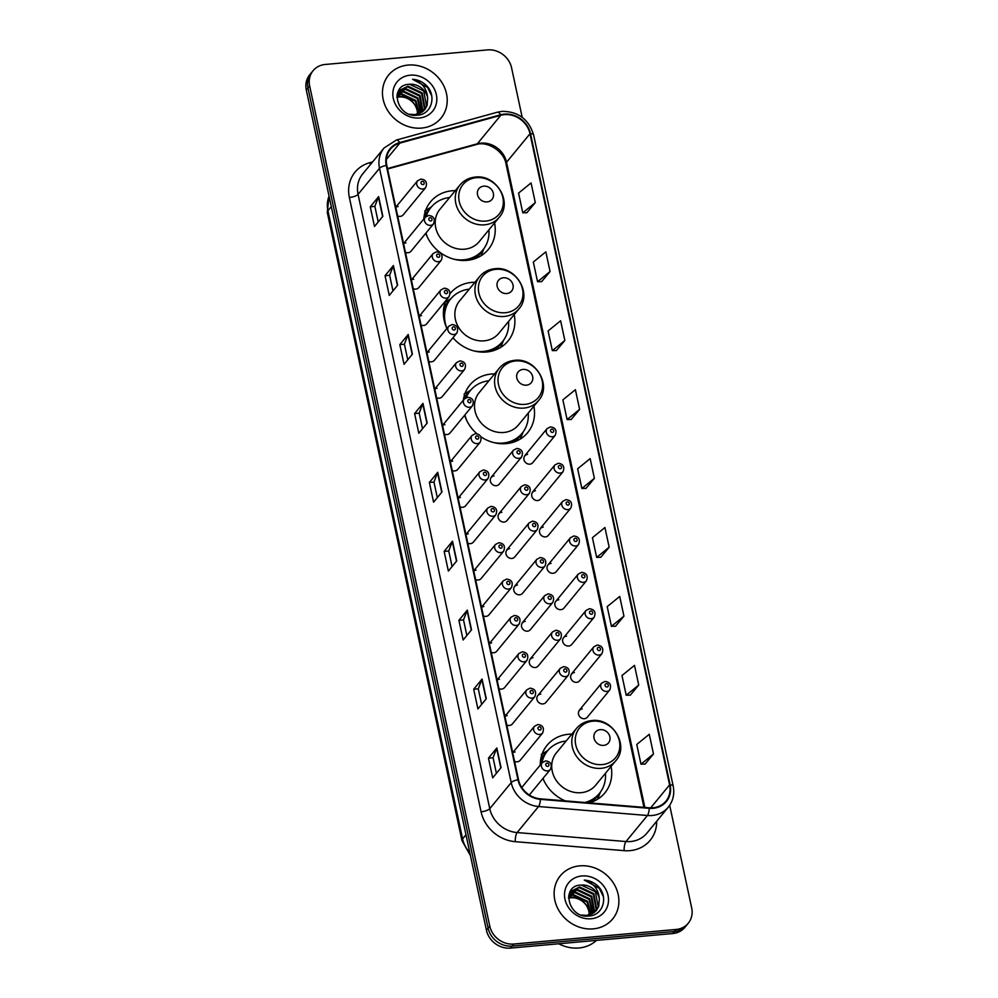 <?xml version="1.0" encoding="UTF-8"?>
<svg xmlns="http://www.w3.org/2000/svg" width="998" height="998" viewBox="0 0 998 998"><rect width="100%" height="100%" fill="white"/><g stroke="black" fill="none" stroke-linecap="round" stroke-linejoin="round"><path stroke-width="1.5" d="M571.804 734.129A37.437 33.121 39.5 0 0 568.536 734.266A37.437 33.121 39.5 0 0 547.091 745.269A37.437 33.121 39.5 0 0 540.242 765.079M542.949 778.452A37.437 33.121 39.5 0 0 565.23 800.87M494.584 373.913A37.437 33.121 39.5 0 0 491.315 374.05A37.437 33.121 39.5 0 0 469.858 385.041A37.437 33.121 39.5 0 0 463.322 400.186M464.656 415.23A37.437 33.121 39.5 0 0 476.869 433.693M480.849 436.75A37.437 33.121 39.5 0 0 506.223 443.623A37.437 33.121 39.5 0 0 527.68 432.633A37.437 33.121 39.5 0 0 533.855 406.236M474.936 282.272A37.437 33.121 39.5 0 0 471.667 282.422A37.437 33.121 39.5 0 0 450.223 293.412A37.437 33.121 39.5 0 0 450.16 293.474M445.894 300.523A37.437 33.121 39.5 0 0 446.904 328.454A33.558 29.678 39.5 0 1 450.709 298.926A33.558 29.678 39.5 0 1 469.285 289.146M452.955 337.773A37.437 33.121 39.5 0 0 486.587 351.995A37.437 33.121 39.5 0 0 508.032 341.004A37.437 33.121 39.5 0 0 514.207 314.607M455.3 190.643A37.437 33.121 39.5 0 0 452.019 190.78A37.437 33.121 39.5 0 0 430.575 201.783A37.437 33.121 39.5 0 0 423.813 218.999M425.797 233.27A37.437 33.121 39.5 0 0 466.939 260.366A37.437 33.121 39.5 0 0 488.384 249.375A37.437 33.121 39.5 0 0 494.571 222.966M405.899 242.901A5.302 4.691 39.5 0 0 403.604 243.749M405.438 252.332A5.302 4.691 39.5 0 0 411.039 251.184L433.444 223.964A5.302 4.691 -140.5 0 1 425.26 217.24L403.566 243.599M413.696 279.265A5.302 4.691 39.5 0 0 411.401 280.114M413.234 288.684A5.302 4.691 39.5 0 0 418.836 287.549L441.241 260.328A5.302 4.691 -140.5 0 1 433.057 253.604L411.363 279.964M421.48 315.63A5.302 4.691 39.5 0 0 419.197 316.478M421.031 325.049A5.302 4.691 39.5 0 0 426.633 323.913L449.038 296.693A5.302 4.691 -140.5 0 1 440.854 289.956L419.16 316.316M429.277 351.982A5.302 4.691 39.5 0 0 426.982 352.843M428.828 361.413A5.302 4.691 39.5 0 0 434.429 360.278L456.834 333.058A5.302 4.691 -140.5 0 1 448.651 326.321L426.957 352.681M437.074 388.347A5.302 4.691 39.5 0 0 434.779 389.208M436.625 397.778A5.302 4.691 39.5 0 0 442.226 396.643L464.631 369.422A5.302 4.691 -140.5 0 1 456.448 362.686L434.754 389.045M444.871 424.711A5.302 4.691 39.5 0 0 442.576 425.572M444.422 434.142A5.302 4.691 39.5 0 0 450.023 433.007L472.428 405.787A5.302 4.691 -140.5 0 1 464.245 399.05L442.551 425.41M452.668 461.076A5.302 4.691 39.5 0 0 450.372 461.937M452.219 470.507A5.302 4.691 39.5 0 0 457.82 469.372L480.225 442.151A5.302 4.691 -140.5 0 1 472.042 435.415L450.335 461.775M460.465 497.441A5.302 4.691 39.5 0 0 458.169 498.301M460.003 506.872A5.302 4.691 39.5 0 0 465.617 505.736L488.022 478.516A5.302 4.691 -140.5 0 1 479.838 471.78L458.132 498.139M468.262 533.805A5.302 4.691 39.5 0 0 465.966 534.654M467.8 543.236A5.302 4.691 39.5 0 0 473.401 542.101L495.806 514.881A5.302 4.691 -140.5 0 1 487.635 508.144L465.929 534.504M476.058 570.17A5.302 4.691 39.5 0 0 473.763 571.018M475.597 579.601A5.302 4.691 39.5 0 0 481.198 578.466L503.603 551.245A5.302 4.691 -140.5 0 1 495.432 544.509L473.726 570.868M483.855 606.534A5.302 4.691 39.5 0 0 481.56 607.383M483.394 615.966A5.302 4.691 39.5 0 0 488.995 614.818L511.4 587.61A5.302 4.691 -140.5 0 1 503.217 580.873L481.523 607.233M491.652 642.899A5.302 4.691 39.5 0 0 489.357 643.747M491.191 652.33A5.302 4.691 39.5 0 0 496.792 651.183L519.197 623.975A5.302 4.691 -140.5 0 1 511.013 617.238L489.319 643.598M499.449 679.264A5.302 4.691 39.5 0 0 497.154 680.112M498.988 688.695A5.302 4.691 39.5 0 0 504.589 687.547L526.994 660.339A5.302 4.691 -140.5 0 1 518.81 653.603L497.116 679.962M507.234 715.628A5.302 4.691 39.5 0 0 504.938 716.477M506.784 725.059A5.302 4.691 39.5 0 0 512.386 723.912L534.791 696.691A5.302 4.691 -140.5 0 1 526.607 689.967L504.913 716.327M515.03 751.993A5.302 4.691 39.5 0 0 512.735 752.841M514.581 761.412A5.302 4.691 39.5 0 0 520.183 760.276L542.588 733.056A5.302 4.691 -140.5 0 1 534.404 726.332L512.71 752.679M398.102 206.536A5.302 4.691 39.5 0 0 395.807 207.384M397.641 215.967A5.302 4.691 39.5 0 0 403.242 214.82L425.647 187.612A5.302 4.691 -140.5 0 1 417.476 180.875L395.769 207.235M494.047 475.896A5.302 4.691 39.5 0 0 496.156 485.739A5.302 4.691 39.5 0 0 499.187 484.18L521.592 456.972A5.302 4.691 -140.5 0 1 513.421 450.235L491.016 477.456M501.844 512.261A5.302 4.691 39.5 0 0 503.953 522.104A5.302 4.691 39.5 0 0 506.984 520.544L529.389 493.336A5.302 4.691 -140.5 0 1 521.218 486.6L498.813 513.82M509.641 548.626A5.302 4.691 39.5 0 0 511.749 558.468A5.302 4.691 39.5 0 0 514.781 556.909L537.186 529.701A5.302 4.691 -140.5 0 1 529.015 522.964L506.597 550.172M517.438 584.99A5.302 4.691 39.5 0 0 519.546 594.833A5.302 4.691 39.5 0 0 522.578 593.274L544.983 566.053A5.302 4.691 -140.5 0 1 536.799 559.329L514.394 586.537M525.235 621.355A5.302 4.691 39.5 0 0 527.343 631.198A5.302 4.691 39.5 0 0 530.375 629.638L552.78 602.418A5.302 4.691 -140.5 0 1 544.596 595.694L522.191 622.902M533.019 657.719A5.302 4.691 39.5 0 0 535.14 667.562A5.302 4.691 39.5 0 0 538.172 666.003L560.577 638.782A5.302 4.691 -140.5 0 1 552.393 632.046L529.988 659.266M540.816 694.072A5.302 4.691 39.5 0 0 542.937 703.927A5.302 4.691 39.5 0 0 545.968 702.367L568.373 675.147A5.302 4.691 -140.5 0 1 560.19 668.41L537.785 695.631M527.63 454.352A5.302 4.691 39.5 0 0 529.738 464.195A5.302 4.691 39.5 0 0 532.77 462.635L555.175 435.415A5.302 4.691 -140.5 0 1 547.004 428.691L550.422 426.894C555.524 427.556 557.109 430.4 555.175 435.415M535.427 490.717A5.302 4.691 39.5 0 0 537.535 500.559A5.302 4.691 39.5 0 0 540.567 499L562.972 471.78A5.302 4.691 -140.5 0 1 554.801 465.056L558.219 463.259C563.321 463.92 564.905 466.765 562.972 471.78M543.224 527.081A5.302 4.691 39.5 0 0 545.332 536.924A5.302 4.691 39.5 0 0 548.364 535.365L570.769 508.144A5.302 4.691 -140.5 0 1 562.585 501.408L566.016 499.624C571.118 500.285 572.702 503.129 570.769 508.144M551.021 563.433A5.302 4.691 39.5 0 0 553.129 573.289A5.302 4.691 39.5 0 0 556.16 571.729L578.566 544.509A5.302 4.691 -140.5 0 1 570.382 537.772L573.813 535.988C578.915 536.65 580.499 539.494 578.566 544.509M558.805 599.798A5.302 4.691 39.5 0 0 560.926 609.653A5.302 4.691 39.5 0 0 563.957 608.094L586.362 580.873A5.302 4.691 -140.5 0 1 578.179 574.137L581.609 572.353C586.712 573.014 588.296 575.858 586.362 580.873M566.602 636.163A5.302 4.691 39.5 0 0 568.723 646.018A5.302 4.691 39.5 0 0 571.754 644.459L594.159 617.238A5.302 4.691 -140.5 0 1 585.976 610.502L589.406 608.718C594.509 609.379 596.093 612.223 594.159 617.238M574.399 672.527A5.302 4.691 39.5 0 0 576.52 682.37A5.302 4.691 39.5 0 0 579.551 680.823L601.956 653.603A5.302 4.691 -140.5 0 1 593.773 646.866L597.191 645.07C602.293 645.743 603.89 648.588 601.956 653.603M582.196 708.892A5.302 4.691 39.5 0 0 584.304 718.735A5.302 4.691 39.5 0 0 587.348 717.188L609.753 689.967A5.302 4.691 -140.5 0 1 601.569 683.231L604.988 681.434C610.09 682.108 611.674 684.952 609.753 689.967M589.157 802.841A37.437 33.121 39.5 0 0 604.9 792.861A37.437 33.121 39.5 0 0 611.075 766.452M522.191 117.315L511.575 67.814A21.195 18.75 39.5 0 0 487.56 49.9L325.236 64.471A21.195 18.75 39.5 0 0 313.098 70.696L309.742 74.763A21.195 18.75 39.5 0 0 306.311 90.02L486.425 930.186A21.195 18.75 39.5 0 0 510.44 948.1L672.764 933.529A21.195 18.75 39.5 0 0 684.902 927.304L686.587 925.271A21.195 18.75 39.5 0 1 674.436 931.483A21.195 18.75 39.5 0 0 686.587 925.271L688.258 923.237A21.195 18.75 39.5 0 0 691.689 907.98L669.683 805.311M311.413 72.729A21.195 18.75 39.5 0 0 307.983 87.986L488.097 928.152A21.195 18.75 39.5 0 0 512.124 946.067L674.436 931.483L512.124 946.067A21.195 18.75 39.5 0 1 488.097 928.152L307.983 87.986A21.195 18.75 39.5 0 1 311.413 72.729M408.082 65.07A33.907 29.99 39.5 0 0 388.659 75.025A33.907 29.99 39.5 0 0 387.673 110.491A33.907 29.99 39.5 0 0 421.593 128.081A33.907 29.99 39.5 0 0 441.016 118.126A33.907 29.99 39.5 0 0 442.002 82.647A33.907 29.99 39.5 0 0 408.082 65.07A33.907 29.99 39.5 0 0 388.659 75.025A33.907 29.99 39.5 0 0 387.673 110.491A33.907 29.99 39.5 0 0 421.593 128.081A33.907 29.99 39.5 0 0 441.016 118.126A33.907 29.99 39.5 0 0 442.002 82.647A33.907 29.99 39.5 0 0 408.082 65.07M579.763 865.852A33.907 29.99 39.5 0 0 560.327 875.807A33.907 29.99 39.5 0 0 559.354 911.286A33.907 29.99 39.5 0 0 593.261 928.864A33.907 29.99 39.5 0 0 612.697 918.909A33.907 29.99 39.5 0 0 613.67 883.442A33.907 29.99 39.5 0 0 579.763 865.852A33.907 29.99 39.5 0 0 560.327 875.807A33.907 29.99 39.5 0 0 559.354 911.286A33.907 29.99 39.5 0 0 593.261 928.864A33.907 29.99 39.5 0 0 612.697 918.909A33.907 29.99 39.5 0 0 613.67 883.442A33.907 29.99 39.5 0 0 579.763 865.852M504.377 114.645A22.605 19.997 -140.5 0 1 530 133.757L669.596 784.89A22.605 19.997 -140.5 0 1 665.928 801.157A22.605 19.997 -140.5 0 1 649.249 807.806L540.38 798.824A22.605 19.997 -140.5 0 1 518.498 779.7L386.8 165.369A22.605 19.997 -140.5 0 1 390.455 149.114A22.605 19.997 -140.5 0 1 399.811 143.126L500.784 115.294A22.605 19.997 -140.5 0 1 504.377 114.645M504.264 114.121A23.166 20.496 39.5 0 0 500.584 114.795L399.612 142.614A23.166 20.496 39.5 0 0 386.276 165.418L517.974 779.75A23.166 20.496 39.5 0 0 540.405 799.348L649.261 808.33A23.166 20.496 39.5 0 0 670.12 784.84L530.524 133.707A23.166 20.496 39.5 0 0 504.264 114.121M645.095 764.056L653.49 753.989L649.274 734.291L636.761 744.458L640.978 764.156L645.195 764.056M630.312 695.144L638.72 685.065L634.491 665.367L621.979 675.546L626.208 695.232L630.424 695.132M615.541 626.22L623.937 616.14L619.721 596.455L607.208 606.622L611.425 626.32L615.641 626.22M600.771 557.296L609.167 547.228L604.938 527.53L592.425 537.697L596.654 557.395L600.871 557.296M526.894 212.699L535.29 202.619L531.061 182.933L518.561 193.101L522.777 212.799L526.994 212.699M541.664 281.623L550.06 271.543L545.844 251.845L533.331 262.025L537.548 281.71L541.764 281.611M556.435 350.535L564.843 340.468L560.614 320.77L548.102 330.937L552.331 350.635L556.547 350.535M571.218 419.459L579.613 409.38L575.397 389.694L562.884 399.861L567.101 419.559L571.318 419.459M585.988 488.384L594.384 478.304L590.167 458.606L577.655 468.786L581.871 488.471L586.1 488.371M313.098 70.696A21.195 18.75 39.5 0 0 309.654 85.94L489.781 926.119A21.195 18.75 39.5 0 0 513.795 944.033L676.12 929.45A21.195 18.75 39.5 0 0 688.258 923.237M471.518 629.825L463.134 640.005L458.918 620.319L467.289 610.14L471.518 629.825M486.288 698.75L477.917 708.929L473.688 689.231L482.071 679.064L486.288 698.75M501.058 767.674L492.688 777.841L488.471 758.156L496.842 747.976L501.058 767.674M427.181 423.065L418.811 433.244L414.594 413.559L422.965 403.379L427.181 423.065M412.411 354.153L404.04 364.32L399.811 344.634L408.194 334.455L412.411 354.153M397.641 285.228L389.257 295.408L385.041 275.71L393.412 265.543L397.641 285.228M382.858 216.304L374.487 226.484L370.27 206.798L378.641 196.618L382.858 216.304M456.735 560.913L448.364 571.081L444.135 551.395L452.518 541.215L456.735 560.913M441.964 491.989L433.581 502.169L429.365 482.471L437.735 472.304L441.964 491.989M429.365 482.471L433.968 482.059L437.536 472.64A5.651 1.759 -12.1 0 1 437.735 472.304M444.135 551.395L448.738 550.983L452.306 541.565A5.651 1.759 -12.1 0 1 452.518 541.215M370.27 206.798L374.861 206.374M378.205 221.968L374.861 206.337L378.429 196.968A5.651 1.759 -12.1 0 1 378.641 196.618M385.041 275.71L389.644 275.298M392.987 290.88L389.632 275.248L393.2 265.88A5.651 1.759 -12.1 0 1 393.412 265.543M399.811 344.634L404.415 344.223M407.758 359.804L404.402 344.173L407.982 334.804A5.651 1.759 -12.1 0 1 408.194 334.455M414.594 413.559L419.197 413.135M422.528 428.728L419.185 413.097L422.753 403.728A5.651 1.759 -12.1 0 1 422.965 403.379M488.471 758.156L493.062 757.744M496.405 773.325L493.062 757.694L496.63 748.325A5.651 1.759 -12.1 0 1 496.842 747.976M473.688 689.231L478.291 688.82M481.635 704.401L478.279 688.77L481.859 679.401A5.651 1.759 -12.1 0 1 482.071 679.064M458.918 620.319L463.521 619.895L467.076 610.489A5.651 1.759 -12.1 0 1 467.289 610.14M594.384 478.304L581.871 488.471M579.613 409.38L567.101 419.559M564.843 340.468L552.331 350.635M550.06 271.543L537.548 281.71M535.29 202.619L522.777 212.799M609.167 547.228L596.654 557.395M623.937 616.14L611.425 626.32M638.72 685.065L626.208 695.232M653.49 753.989L640.978 764.156M437.311 497.64L433.955 482.009M452.082 566.565L448.726 550.933M466.852 635.489L463.509 619.858M396.855 96.818L399.612 96.357C408.693 96.644 414.544 101.347 417.189 110.491A15.968 14.122 39.5 0 0 399.088 96.993L396.855 97.33M397.042 94.972L401.707 93.812L415.867 100.499L419.285 113.61M396.979 95.409L401.184 94.448L415.343 101.135L418.848 113.784M397.404 93.388L403.803 91.267L417.962 97.954L420.931 112.824M397.304 93.762L403.279 91.903L417.438 98.59L420.532 113.036M398.14 91.916L405.899 88.722L420.058 95.409L422.89 110.678L422.391 111.888M397.928 92.278L405.375 89.358L419.534 96.045L422.042 112.138M427.655 97.779A15.968 14.122 39.5 0 0 409.567 84.281C388.659 84.481 396.605 117.976 417.039 115.232C431.71 114.895 437.161 95.434 426.059 85.142C422.129 81.562 417.638 79.615 412.586 79.291C421.643 81.986 426.67 88.148 427.655 97.779L427.082 105.588L424.799 109.605L415.405 114.583L409.866 114.259M397.478 93.176L399.088 90.569L407.995 86.19L422.154 92.864L424.986 108.133L423.676 110.815M397.79 92.265L398.564 91.205M398.838 90.893L407.471 86.826L421.63 93.5L424.462 108.77L423.364 111.09M409.567 84.281L423.726 90.955L426.558 106.225L424.524 109.917M410.253 75.174A23.029 20.372 39.5 0 0 393.324 98.503A23.029 20.372 39.5 0 0 419.422 117.976A23.029 20.372 39.5 0 0 436.351 94.635A23.029 20.372 39.5 0 0 410.253 75.174M417.189 110.491L417.638 114.171M412.586 79.291L427.618 87.475L431.735 95.933M487.136 201.908A8.483 7.497 39.5 0 0 493.361 193.325A8.483 7.497 39.5 0 0 483.756 186.152A8.483 7.497 39.5 0 0 477.531 194.747A8.483 7.497 39.5 0 0 487.136 201.908M459.916 185.029L439.844 209.405A25.437 22.492 39.5 0 0 439.108 236.015A25.437 22.492 39.5 0 0 464.544 249.201A25.437 22.492 39.5 0 0 479.115 241.741L499.187 217.352C513.097 202.282 496.156 174.076 475.26 177.095C468.973 177.731 463.858 180.376 459.916 185.029A25.437 22.492 39.5 0 0 459.18 211.626A25.437 22.492 39.5 0 0 484.616 224.824A25.437 22.492 39.5 0 0 499.187 217.352M454.402 259.305A33.558 29.678 39.5 0 0 463.658 259.804A33.558 29.678 39.5 0 0 482.882 249.949A33.558 29.678 39.5 0 0 488.908 229.839M465.505 260.466A33.558 29.678 39.5 0 0 482.034 250.972L482.882 249.949M449.649 197.517A33.558 29.678 39.5 0 0 431.061 207.297L430.225 208.32A33.558 29.678 39.5 0 0 425.472 216.99M431.061 207.297A33.558 29.678 39.5 0 0 426.196 216.366M426.009 233.008A33.558 29.678 39.5 0 0 427.356 237.05M423.888 218.125A33.87 29.965 39.5 0 1 431.248 207.048L424.736 210.977M483.905 248.614L481.76 254.066A36.739 32.497 -140.5 0 1 481.024 255.775M506.784 293.537A8.483 7.497 39.5 0 0 513.009 284.954A8.483 7.497 39.5 0 0 503.404 277.781A8.483 7.497 39.5 0 0 497.179 286.376A8.483 7.497 39.5 0 0 506.784 293.537M479.564 276.658L459.492 301.047A25.437 22.492 39.5 0 0 458.756 327.643A25.437 22.492 39.5 0 0 484.192 340.829A25.437 22.492 39.5 0 0 498.763 333.369L518.835 308.981C532.745 293.911 515.804 265.705 494.908 268.724C488.621 269.36 483.506 272.005 479.564 276.658A25.437 22.492 39.5 0 0 478.828 303.267A25.437 22.492 39.5 0 0 504.264 316.453A25.437 22.492 39.5 0 0 518.835 308.981M474.038 350.934A33.558 29.678 39.5 0 0 483.294 351.433A33.558 29.678 39.5 0 0 502.518 341.59A33.558 29.678 39.5 0 0 508.556 321.468M485.153 352.094A33.558 29.678 39.5 0 0 501.682 342.601L502.518 341.59M450.709 298.926L449.873 299.949A33.558 29.678 39.5 0 0 443.736 318M443.524 309.754A33.87 29.965 39.5 0 1 450.896 298.689L444.384 302.606M503.553 340.243L501.408 345.695A36.739 32.497 -140.5 0 1 500.672 347.404M526.42 385.166A8.483 7.497 39.5 0 0 532.658 376.583A8.483 7.497 39.5 0 0 523.052 369.422A8.483 7.497 39.5 0 0 516.814 378.005A8.483 7.497 39.5 0 0 526.42 385.166M499.212 368.287L479.14 392.676A25.437 22.492 39.5 0 0 478.404 419.272A25.437 22.492 39.5 0 0 503.84 432.471A25.437 22.492 39.5 0 0 518.411 424.998L538.483 400.622C552.393 385.54 535.439 357.334 514.556 360.353C508.269 360.989 503.154 363.646 499.212 368.287A25.437 22.492 39.5 0 0 498.476 394.896A25.437 22.492 39.5 0 0 523.913 408.082A25.437 22.492 39.5 0 0 538.483 400.622M493.686 442.563A33.558 29.678 39.5 0 0 502.942 443.062A33.558 29.678 39.5 0 0 522.166 433.219A33.558 29.678 39.5 0 0 528.204 413.097M504.788 443.723A33.558 29.678 39.5 0 0 521.33 434.23L522.166 433.219M488.933 380.774A33.558 29.678 39.5 0 0 470.357 390.567L469.509 391.578A33.558 29.678 39.5 0 0 465.667 397.865M470.357 390.567A33.558 29.678 39.5 0 0 466.191 397.616M464.956 414.869A33.558 29.678 39.5 0 0 466.652 420.308M463.958 399.4A33.87 29.965 39.5 0 1 470.532 390.318L464.02 394.235M523.189 431.885L521.056 437.324A36.739 32.497 -140.5 0 1 520.32 439.033M603.653 745.394A8.483 7.497 39.5 0 0 609.878 736.811A8.483 7.497 39.5 0 0 600.272 729.638A8.483 7.497 39.5 0 0 594.047 738.233A8.483 7.497 39.5 0 0 603.653 745.394M576.432 728.515L556.36 752.891A25.437 22.492 39.5 0 0 555.624 779.5A25.437 22.492 39.5 0 0 581.061 792.686A25.437 22.492 39.5 0 0 595.631 785.226L615.704 760.838C629.613 745.768 612.672 717.562 591.777 720.568C585.489 721.217 580.374 723.862 576.432 728.515A25.437 22.492 39.5 0 0 575.696 755.112A25.437 22.492 39.5 0 0 601.133 768.31A25.437 22.492 39.5 0 0 615.704 760.838M584.89 802.492A33.558 29.678 39.5 0 0 599.386 793.435A33.558 29.678 39.5 0 0 605.424 773.325M586.849 802.654A33.558 29.678 39.5 0 0 598.551 794.458L599.386 793.435M566.153 741.003A33.558 29.678 39.5 0 0 547.578 750.783L546.742 751.806A33.558 29.678 39.5 0 0 541.078 764.044M547.578 750.783A33.558 29.678 39.5 0 0 541.926 763.033M543.062 778.315A33.558 29.678 39.5 0 0 543.873 780.536M540.392 761.611A33.87 29.965 39.5 0 1 547.765 750.533L541.253 754.463M600.422 792.1L598.276 797.552A36.739 32.497 -140.5 0 1 597.54 799.261M558.73 943.759A35.317 31.25 39.5 0 0 578.89 947.988A35.317 31.25 39.5 0 0 596.517 940.365M568.536 897.614L571.293 897.152C580.362 897.427 586.225 902.142 588.87 911.286A15.968 14.122 39.5 0 0 570.769 897.788L568.523 898.113M568.723 895.755L573.388 894.607L587.548 901.281L590.966 914.405M568.648 896.192L572.864 895.243L587.024 901.918L590.517 914.567M569.085 894.183L575.484 892.062L589.643 898.736L592.6 913.619M568.985 894.545L574.96 892.699L589.119 899.373L592.213 913.831M569.808 892.711L577.568 889.517L591.727 896.204L594.559 911.461L594.059 912.671M569.596 893.073L577.044 890.154L591.203 896.84L593.71 912.92M599.336 898.562A15.968 14.122 39.5 0 0 581.235 885.064C560.327 885.263 568.274 918.759 588.708 916.014C603.378 915.69 608.842 896.229 597.74 885.937C593.81 882.357 589.319 880.398 584.267 880.086C593.323 882.768 598.351 888.931 599.336 898.562L598.75 906.371L596.467 910.388L587.074 915.378L581.535 915.054M569.147 893.959L570.769 891.364L579.663 886.973L593.822 893.659L596.654 908.916L595.344 911.598M569.459 893.06L570.245 892M570.507 891.688L579.139 887.609L593.299 894.295L596.13 909.552L595.045 911.885M581.235 885.064L595.394 891.75L598.226 907.007L596.205 910.7M581.921 875.957A23.029 20.372 39.5 0 0 564.993 899.285A23.029 20.372 39.5 0 0 591.103 918.759A23.029 20.372 39.5 0 0 608.032 895.431A23.029 20.372 39.5 0 0 581.921 875.957M588.87 911.286L589.307 914.954M584.267 880.086L599.287 888.257L603.403 896.715M306.311 90.02L309.654 85.94M672.764 933.529L676.12 929.45M510.44 948.1L513.795 944.033M486.425 930.186L489.781 926.119M329.066 196.182A28.256 25 39.5 0 0 327.93 210.728L331.311 206.623M470.445 855.635L461.974 840.665L327.307 212.499A14.134 4.404 -12.1 0 1 327.93 210.728L462.598 838.881L465.979 834.777M461.974 840.665A14.134 4.404 -12.1 0 1 462.598 838.881A28.256 25 39.5 0 0 469.809 852.679M530 133.757L506.547 162.25A22.605 19.997 39.5 0 0 480.924 143.138A22.605 19.997 39.5 0 0 477.331 143.787L387.474 168.55M656.659 821.304A35.317 31.25 -140.5 0 1 629.963 850.645A35.317 31.25 -140.5 0 1 624.124 850.658L515.267 841.676A35.317 31.25 -140.5 0 1 481.073 811.798L349.375 197.479A35.317 31.25 -140.5 0 1 369.709 162.711L372.603 161.913M649.261 808.33A7.061 2.033 94.7 0 1 647.428 815.503L625.983 841.539A28.256 25 39.5 0 0 630.649 841.526A28.256 25 39.5 0 0 646.841 833.23L668.286 807.182A28.256 25 -140.5 0 1 647.428 815.503L538.558 806.521A28.256 25 -140.5 0 1 511.213 782.619L379.514 168.288A7.061 2.196 -12.1 0 1 386.276 165.418M670.12 784.84A7.061 2.196 -12.1 0 1 673.163 785.975L533.581 134.842C528.728 119.236 518.212 111.414 502.019 111.364L497.403 112.2A7.061 2.794 74.6 0 1 500.584 114.795M517.974 779.75A7.061 2.196 167.9 0 0 511.213 782.619L489.769 808.667A28.256 25 39.5 0 0 517.126 832.569L625.983 841.539A7.061 2.033 -85.3 0 0 624.124 850.658M540.405 799.348A7.061 2.033 94.7 0 1 538.558 806.521L517.126 832.569A7.061 2.033 -85.3 0 0 515.267 841.676M497.403 112.2L396.431 140.032A7.061 2.794 74.6 0 1 399.612 142.614M349.375 197.479A7.061 2.196 -12.1 0 0 358.07 194.336L379.514 168.288A28.256 25 -140.5 0 1 384.093 147.966L362.648 174.014A28.256 25 39.5 0 0 358.07 194.336L489.769 808.667A7.061 2.196 -12.1 0 1 481.073 811.798M533.581 134.842A7.061 2.196 167.9 0 0 530.524 133.707M369.709 162.711A7.061 2.794 -105.4 0 0 370.532 164.433M669.596 784.89L650.671 807.869M644.87 807.444L506.547 162.25A12.712 3.955 -12.1 0 0 505.986 163.847C504.052 151.072 486.924 140.668 476.158 144.598A12.712 5.04 -105.4 0 0 477.331 143.787L500.784 115.294M399.811 143.126L386.376 159.443M441.74 492.264L437.536 472.64M426.957 423.339L422.753 403.728M412.186 354.427L407.982 334.804M397.416 285.503L393.2 265.88M382.633 216.578L378.429 196.968M456.51 561.188L452.306 541.565M471.293 630.1L467.076 610.489M486.063 699.024L481.859 679.401M500.834 767.949L496.63 748.325M485.689 221.094A23.366 20.671 39.5 0 0 502.855 197.429A23.366 20.671 39.5 0 0 476.383 177.681A23.366 20.671 39.5 0 0 459.217 201.347A23.366 20.671 39.5 0 0 485.689 221.094M473.626 259.081A33.87 29.965 39.5 0 0 483.157 249.612M505.337 312.736A23.366 20.671 39.5 0 0 522.503 289.058A23.366 20.671 39.5 0 0 496.031 269.31A23.366 20.671 39.5 0 0 478.853 292.988A23.366 20.671 39.5 0 0 505.337 312.736M493.274 350.71A33.87 29.965 39.5 0 0 502.792 341.241M524.973 404.365A23.366 20.671 39.5 0 0 542.151 380.7A23.366 20.671 39.5 0 0 515.667 360.952A23.366 20.671 39.5 0 0 498.501 384.617A23.366 20.671 39.5 0 0 524.973 404.365M512.922 442.339A33.87 29.965 39.5 0 0 522.441 432.882M602.206 764.58A23.366 20.671 39.5 0 0 619.371 740.915A23.366 20.671 39.5 0 0 592.899 721.167A23.366 20.671 39.5 0 0 575.734 744.832A23.366 20.671 39.5 0 0 602.206 764.58M590.142 802.567A33.87 29.965 39.5 0 0 599.661 793.098M551.782 429.14A1.771 1.559 39.5 0 0 552.493 432.421A1.771 1.559 39.5 0 0 551.782 429.14M559.579 465.505A1.771 1.559 39.5 0 0 560.29 468.786A1.771 1.559 39.5 0 0 559.579 465.505M567.375 501.869A1.771 1.559 39.5 0 0 568.074 505.15A1.771 1.559 39.5 0 0 567.375 501.869M575.172 538.234A1.771 1.559 39.5 0 0 575.871 541.515A1.771 1.559 39.5 0 0 575.172 538.234M582.969 574.599A1.771 1.559 39.5 0 0 583.668 577.879A1.771 1.559 39.5 0 0 582.969 574.599M590.766 610.963A1.771 1.559 39.5 0 0 591.465 614.244A1.771 1.559 39.5 0 0 590.766 610.963M598.563 647.328A1.771 1.559 39.5 0 0 599.262 650.609A1.771 1.559 39.5 0 0 598.563 647.328M606.36 683.68A1.771 1.559 39.5 0 0 607.058 686.973A1.771 1.559 39.5 0 0 606.36 683.68M518.91 453.965A1.771 1.559 39.5 0 0 518.199 450.684A1.771 1.559 39.5 0 0 518.91 453.965M526.707 490.33A1.771 1.559 39.5 0 0 525.996 487.049A1.771 1.559 39.5 0 0 526.707 490.33M534.504 526.695A1.771 1.559 39.5 0 0 533.793 523.414A1.771 1.559 39.5 0 0 534.504 526.695M542.288 563.059A1.771 1.559 39.5 0 0 541.59 559.778A1.771 1.559 39.5 0 0 542.288 563.059M550.085 599.424A1.771 1.559 39.5 0 0 549.387 596.143A1.771 1.559 39.5 0 0 550.085 599.424M557.882 635.788A1.771 1.559 39.5 0 0 557.183 632.507A1.771 1.559 39.5 0 0 557.882 635.788M565.679 672.153A1.771 1.559 39.5 0 0 564.98 668.872A1.771 1.559 39.5 0 0 565.679 672.153M422.965 184.605A1.771 1.559 39.5 0 0 422.254 181.324A1.771 1.559 39.5 0 0 422.965 184.605M430.749 220.97A1.771 1.559 39.5 0 0 430.051 217.689A1.771 1.559 39.5 0 0 430.749 220.97M438.546 257.334A1.771 1.559 39.5 0 0 437.848 254.053A1.771 1.559 39.5 0 0 438.546 257.334M446.343 293.699A1.771 1.559 39.5 0 0 445.644 290.418A1.771 1.559 39.5 0 0 446.343 293.699M454.14 330.064A1.771 1.559 39.5 0 0 453.441 326.783A1.771 1.559 39.5 0 0 454.14 330.064M461.937 366.428A1.771 1.559 39.5 0 0 461.238 363.147A1.771 1.559 39.5 0 0 461.937 366.428M469.734 402.793A1.771 1.559 39.5 0 0 469.035 399.512A1.771 1.559 39.5 0 0 469.734 402.793M477.531 439.157A1.771 1.559 39.5 0 0 476.819 435.876A1.771 1.559 39.5 0 0 477.531 439.157M485.327 475.522A1.771 1.559 39.5 0 0 484.616 472.241A1.771 1.559 39.5 0 0 485.327 475.522M493.124 511.887A1.771 1.559 39.5 0 0 492.413 508.593A1.771 1.559 39.5 0 0 493.124 511.887M500.921 548.239A1.771 1.559 39.5 0 0 500.21 544.958A1.771 1.559 39.5 0 0 500.921 548.239M508.718 584.603A1.771 1.559 39.5 0 0 508.007 581.323A1.771 1.559 39.5 0 0 508.718 584.603M516.502 620.968A1.771 1.559 39.5 0 0 515.804 617.687A1.771 1.559 39.5 0 0 516.502 620.968M524.299 657.333A1.771 1.559 39.5 0 0 523.601 654.052A1.771 1.559 39.5 0 0 524.299 657.333M532.096 693.697A1.771 1.559 39.5 0 0 531.398 690.416A1.771 1.559 39.5 0 0 532.096 693.697M539.893 730.062A1.771 1.559 39.5 0 0 539.194 726.781A1.771 1.559 39.5 0 0 539.893 730.062M529.327 795.007L550.385 769.421A5.302 4.691 -140.5 0 1 542.201 762.684L521.767 787.509M547.69 766.427A1.771 1.559 39.5 0 0 546.991 763.146A1.771 1.559 39.5 0 0 547.69 766.427M327.307 212.499L329.028 195.982M396.431 140.032L384.093 147.966M668.286 807.182C673.114 801.057 674.735 793.984 673.163 785.975M476.158 144.598L387.573 169.011M643.947 807.37L505.986 163.847M524.599 455.899L547.004 428.691M532.383 492.264L554.801 465.056M540.18 528.628L562.585 501.408M547.977 564.993L570.382 537.772M555.774 601.357L578.179 574.137M563.571 637.722L585.976 610.502M571.367 674.087L593.773 646.866M579.164 710.451L601.569 683.231M521.592 456.972C523.526 451.944 521.942 449.112 516.839 448.439L513.421 450.235M529.389 493.336C531.323 488.309 529.738 485.465 524.636 484.803L521.218 486.6M537.186 529.701C539.12 524.674 537.535 521.829 532.433 521.168L529.015 522.964M544.983 566.053C546.916 561.038 545.332 558.194 540.23 557.533L536.799 559.329M552.78 602.418C554.713 597.403 553.129 594.559 548.027 593.897L544.596 595.694M560.577 638.782C562.51 633.767 560.926 630.923 555.824 630.262L552.393 632.046M568.373 675.147C570.307 670.132 568.71 667.288 563.62 666.627L560.19 668.41M425.647 187.612C427.581 182.584 425.996 179.74 420.894 179.079L417.476 180.875M433.444 223.964C435.377 218.949 433.793 216.104 428.691 215.443L425.26 217.24M441.241 260.328C443.174 255.313 441.59 252.469 436.488 251.808L433.057 253.604M449.038 296.693C450.971 291.678 449.387 288.834 444.285 288.173L440.854 289.956M456.834 333.058C458.768 328.043 457.184 325.198 452.082 324.537L448.651 326.321M464.631 369.422C466.565 364.407 464.968 361.563 459.866 360.902L456.448 362.686M472.428 405.787C474.349 400.772 472.765 397.928 467.663 397.266L464.245 399.05M480.225 442.151C482.146 437.136 480.562 434.292 475.46 433.631L472.042 435.415M488.022 478.516C489.943 473.501 488.359 470.657 483.257 469.983L479.838 471.78M495.806 514.881C497.74 509.866 496.156 507.021 491.053 506.348L487.635 508.144M503.603 551.245C505.537 546.218 503.953 543.386 498.85 542.712L495.432 544.509M511.4 587.61C513.334 582.582 511.749 579.751 506.647 579.077L503.217 580.873M519.197 623.975C521.131 618.947 519.546 616.103 514.444 615.442L511.013 617.238M526.994 660.339C528.928 655.312 527.343 652.467 522.241 651.806L518.81 653.603M534.791 696.691C536.724 691.676 535.14 688.832 530.038 688.171L526.607 689.967M542.588 733.056C544.521 728.041 542.924 725.197 537.822 724.536L534.404 726.332M550.385 769.421C552.318 764.406 550.721 761.561 545.619 760.9L542.201 762.684"/></g></svg>
